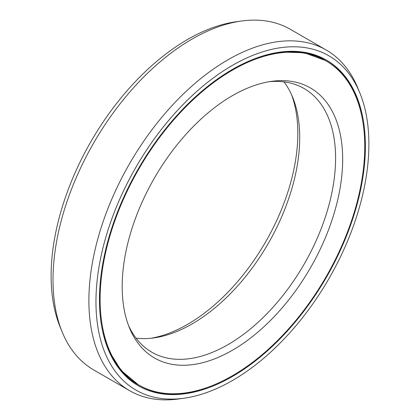 <?xml version="1.0" encoding="UTF-8"?>
<svg xmlns="http://www.w3.org/2000/svg" width="420" height="420" viewBox="0 0 420 420"><rect width="100%" height="100%" fill="white"/><g stroke="black" fill="none" stroke-linecap="round" stroke-linejoin="round"><path stroke-width="0.63" d="M150.969 338.263A155.909 90.011 -60 0 0 187.572 324.35A155.909 90.011 120 0 0 291.564 94.747M325.994 60.884A187.136 108.045 120 0 1 354.68 210.84A187.136 108.045 120 0 1 232.428 375.743A187.136 108.045 -60 0 1 138.863 385.014A187.136 108.045 -60 0 1 110.177 235.058A187.136 108.045 -60 0 1 232.428 70.151A187.136 108.045 120 0 1 325.994 60.884L325.206 60.428A187.136 108.045 120 0 0 255.785 58.322M232.428 350.249A155.909 90.011 -60 0 1 129.444 327.831A155.909 90.011 -60 0 1 232.428 95.65A155.909 90.011 120 0 1 271.766 81.317A155.909 90.011 120 0 1 340.841 183.451A155.909 90.011 120 0 1 232.428 350.249M269.031 81.737A152.245 87.901 120 0 1 304.064 88.51A152.245 87.901 120 0 1 327.401 210.509A152.245 87.901 120 0 1 227.945 344.668A152.245 87.901 -60 0 1 151.82 352.207A152.245 87.901 -60 0 1 128.436 325.253M136.022 338.131A152.245 87.901 -60 0 0 153.647 337.943A152.245 87.901 -60 0 0 192.055 323.951A152.245 87.901 120 0 0 292.625 97.225A152.245 87.901 120 0 0 283.978 81.868M183.734 398.265A192.99 111.421 -60 0 0 232.428 380.525A192.99 111.421 120 0 0 359.909 93.124A192.99 111.421 120 0 0 232.428 65.373A192.99 111.421 -60 0 0 98.228 271.84A192.99 111.421 -60 0 0 183.734 398.265L178.327 399A196.649 113.537 -60 0 1 129.617 390.663A196.649 113.537 -60 0 1 99.472 233.084A196.649 113.537 -60 0 1 227.945 59.792A196.649 113.537 120 0 1 326.267 50.054L290.383 29.337A196.649 113.537 120 0 0 241.673 21A196.649 113.537 120 0 0 192.055 39.076A196.649 113.537 -60 0 0 62.16 331.931A196.649 113.537 -60 0 0 93.734 369.947L129.617 390.663M232.428 376.478A188.034 108.559 -60 0 1 138.411 385.791A188.034 108.559 -60 0 1 109.589 235.116A188.034 108.559 -60 0 1 232.428 69.421A188.034 108.559 120 0 1 326.445 60.107A188.034 108.559 120 0 1 355.268 210.782A188.034 108.559 120 0 1 232.428 376.478M62.16 331.931L60.091 326.875A192.99 111.421 -60 0 1 187.572 39.475A192.99 111.421 120 0 1 236.266 21.735L241.673 21M359.909 93.124L357.84 88.069A196.649 113.537 120 0 0 326.267 50.054M138.863 385.014L138.075 384.557A187.136 108.045 -60 0 1 101.535 325.495M208.283 387.119A188.034 108.559 -60 0 1 138.017 385.56M362.528 119.952A188.034 108.559 120 0 0 326.046 59.882M326.545 61.205A187.21 108.087 120 0 0 305.897 52.574M139.414 385.329A187.21 108.087 -60 0 1 121.611 371.763M280.901 52.001L304.479 52.805L325.206 60.428M138.075 384.557L121.102 370.419L108.623 350.401"/></g></svg>
